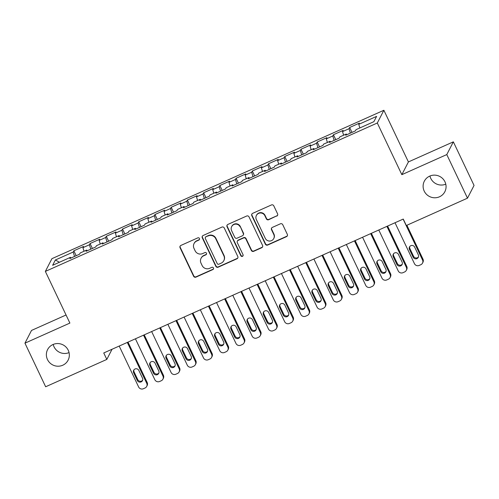 <?xml version="1.0" encoding="UTF-8"?>
<svg xmlns="http://www.w3.org/2000/svg" width="499" height="499" viewBox="0 0 499 499"><rect width="100%" height="100%" fill="white"/><g stroke="black" fill="none" stroke-linecap="round" stroke-linejoin="round"><path stroke-width="0.75" d="M199.463 238.472A1.241 1.21 -152.7 0 0 197.822 237.861L180.9 245.427A1.771 1.728 -152.7 0 0 180.058 247.722L193.606 276.253A1.771 1.728 -152.7 0 0 195.951 277.126L212.873 269.56A1.241 1.21 -152.7 0 0 213.46 267.951A1.241 1.21 -152.7 0 0 211.819 267.339L209.63 268.319A5.664 5.533 -152.7 0 1 202.126 265.53L200.997 263.148A5.664 5.533 -152.7 0 1 203.686 255.8L205.875 254.821A1.241 1.21 -152.7 0 0 206.461 253.211A1.241 1.21 -152.7 0 0 204.821 252.6L202.631 253.579A5.664 5.533 -152.7 0 1 195.128 250.791L193.999 248.408A5.664 5.533 -152.7 0 1 196.687 241.061L198.876 240.081A1.241 1.21 -152.7 0 0 199.463 238.472M424.206 191.098A11.539 11.271 -152.7 0 0 444.846 191.741A11.539 11.271 -152.7 0 0 434.729 175.137A11.539 11.271 -152.7 0 0 424.206 191.098M429.945 176.01A11.539 11.271 -152.7 0 0 445.788 184.168M47.467 359.529A11.539 11.271 -152.7 0 0 68.114 360.172A11.539 11.271 -152.7 0 0 57.996 343.561A11.539 11.271 -152.7 0 0 47.467 359.529M53.212 344.435A11.539 11.271 -152.7 0 0 69.055 352.6M276.739 216.123A1.771 1.728 -152.7 0 0 277.581 213.828L273.783 205.825A1.771 1.728 -152.7 0 0 271.437 204.952L252.644 213.354A1.771 1.728 -152.7 0 0 251.802 215.649L265.349 244.179A1.771 1.728 -152.7 0 0 267.695 245.053L286.488 236.651A1.771 1.728 -152.7 0 0 287.324 234.355L282.74 224.687A1.771 1.728 -152.7 0 0 280.394 223.814L272.348 227.407A1.771 1.728 -152.7 0 0 271.512 229.702L273.783 234.499A4.734 4.622 -152.7 0 1 269.466 241.048A4.734 4.622 -152.7 0 1 265.268 238.31L256.349 219.529A4.734 4.622 -152.7 0 1 260.665 212.979A4.734 4.622 -152.7 0 1 264.869 215.718L266.354 218.849A1.771 1.728 -152.7 0 0 268.699 219.722L276.92 215.78A1.771 1.728 -152.7 0 0 277.644 215.175M446.786 154.578L453.348 141.841L408.407 161.932L401.845 174.669L446.786 154.578L467.488 198.172L406.323 225.517L403.254 219.061L103.748 352.961L106.817 359.417L112.057 349.244M401.845 174.669L377.313 123.004L45.359 271.412L51.921 258.675L383.874 110.267L377.313 123.004M66.055 314.994L31.512 330.432L24.95 343.169L69.891 323.078L45.359 271.412M24.95 343.169L45.652 386.762L106.817 359.417M224.251 227.968A1.771 1.728 -152.7 0 0 221.905 227.095L203.118 235.497A1.771 1.728 -152.7 0 0 202.276 237.792L215.824 266.323A1.771 1.728 -152.7 0 0 218.169 267.196L236.956 258.794A1.771 1.728 -152.7 0 0 237.798 256.492L224.251 227.968M227.881 224.425L246.674 216.023A1.771 1.728 -152.7 0 1 249.02 216.897L262.561 245.427A1.771 1.728 -152.7 0 1 261.726 247.722L253.679 251.315A1.771 1.728 -152.7 0 1 251.334 250.442L245.845 238.871A1.771 1.728 -152.7 0 0 243.5 237.998L238.16 240.387A1.771 1.728 -152.7 0 0 237.324 242.682L243.044 254.727A1.241 1.21 -152.7 0 1 241.909 256.442A1.241 1.21 -152.7 0 1 240.811 255.725L227.039 226.721A1.771 1.728 -152.7 0 1 227.881 224.425M76.172 255.713L73.833 250.797L73.203 252.02L55.358 259.998L52.626 265.3L70.478 257.322L69.848 258.544L79.578 254.191L80.208 252.968L86.701 250.068L86.071 251.29L95.802 246.936L96.432 245.714L102.925 242.813L102.295 244.036L112.032 239.682L112.655 238.46L119.149 235.559L118.519 236.782L128.255 232.428L128.885 231.205L135.372 228.305L134.742 229.528L144.479 225.174L145.109 223.951L151.596 221.051L150.966 222.273L160.703 217.92L161.333 216.703L167.82 213.797L167.19 215.019L176.927 210.672L177.557 209.449L184.044 206.542L183.42 207.765L193.15 203.417L193.78 202.195L200.274 199.294L199.644 200.517L209.374 196.163L210.004 194.941L216.497 192.04L215.867 193.263L225.604 188.909L226.228 187.686L232.721 184.786L232.091 186.008L241.828 181.655L242.458 180.432L248.945 177.532L248.315 178.754L258.052 174.401L258.682 173.178L265.169 170.278L264.539 171.5L274.275 167.146L274.905 165.924L281.392 163.023L280.762 164.246L290.499 159.892L291.129 158.67L297.616 155.769L296.986 156.992L306.723 152.638L307.353 151.422L313.846 148.515L313.216 149.737L322.947 145.39L323.577 144.167L330.07 141.267L329.44 142.483L339.17 138.136L339.8 136.913L346.294 134.013L345.664 135.235L355.4 130.881L356.03 129.659L373.876 121.681L376.608 116.379L358.756 124.357L359.841 127.956M73.833 250.797L83.57 246.444L82.94 247.666L89.427 244.766L90.762 249.188M92.396 248.458L90.057 243.543L89.427 244.766M90.057 243.543L99.794 239.189L99.164 240.412L105.657 237.512L106.986 241.94M108.62 241.204L106.287 236.289L105.657 237.512M106.287 236.289L116.017 231.935L115.388 233.158L121.881 230.257L123.209 234.686M124.844 233.956L122.511 229.035L121.881 230.257M122.511 229.035L132.241 224.681L131.611 225.904L138.104 223.003L139.433 227.432M141.067 226.702L138.734 221.781L138.104 223.003M138.734 221.781L148.465 217.433L147.841 218.656L154.328 215.749L155.657 220.178M157.291 219.448L154.958 214.526L154.328 215.749M154.958 214.526L164.695 210.179L164.065 211.401L170.552 208.495L171.887 212.923M173.515 212.194L171.182 207.278L170.552 208.495M171.182 207.278L180.919 202.925L180.289 204.147L186.776 201.247L188.111 205.669M189.745 204.939L187.406 200.024L186.776 201.247M187.406 200.024L197.142 195.67L196.512 196.893L202.999 193.992L204.334 198.415M205.968 197.685L203.629 192.77L202.999 193.992M203.629 192.77L213.366 188.416L212.736 189.639L219.229 186.738L220.558 191.161M222.192 190.431L219.853 185.516L219.229 186.738M219.853 185.516L229.59 181.162L228.96 182.385L235.453 179.484L236.782 183.906M238.416 183.177L236.083 178.262L235.453 179.484M236.083 178.262L245.814 173.908L245.184 175.13L251.677 172.23L253.005 176.658M254.64 175.929L252.307 171.007L251.677 172.23M252.307 171.007L262.037 166.654L261.407 167.876L267.901 164.976L269.229 169.404M270.863 168.674L268.531 163.753L267.901 164.976M268.531 163.753L278.267 159.406L277.637 160.622L284.124 157.721L285.459 162.15M287.087 161.42L284.754 156.499L284.124 157.721M284.754 156.499L294.491 152.151L293.861 153.374L300.348 150.467L301.683 154.896M303.311 154.166L300.978 149.251L300.348 150.467M300.978 149.251L310.715 144.897L310.085 146.12L316.572 143.219L317.907 147.642M319.541 146.912L317.202 141.997L316.572 143.219M317.202 141.997L326.939 137.643L326.309 138.865L332.796 135.965L334.13 140.387M335.765 139.658L333.426 134.742L332.796 135.965M333.426 134.742L343.162 130.389L342.532 131.611L349.026 128.711L350.354 133.133M351.988 132.403L349.656 127.488L349.026 128.711M349.656 127.488L359.386 123.134L358.756 124.357M346.294 134.013L346.817 134.718M330.07 141.267L330.594 141.972M342.532 131.611L343.618 135.21M313.846 148.515L314.37 149.226M326.309 138.865L327.394 142.458M297.616 155.769L298.146 156.474M310.085 146.12L311.164 149.712M281.392 163.023L281.916 163.728M293.861 153.374L294.94 156.967M265.169 170.278L265.693 170.982M277.637 160.622L278.716 164.221M248.945 177.532L249.469 178.237M261.407 167.876L262.493 171.475M232.721 184.786L233.245 185.491M245.184 175.13L246.269 178.729M216.497 192.04L217.021 192.745M228.96 182.385L230.045 185.984M200.274 199.294L200.798 199.999M212.736 189.639L213.822 193.238M184.044 206.542L184.574 207.253M196.512 196.893L197.592 200.486M167.82 213.797L168.344 214.508M180.289 204.147L181.368 207.74M151.596 221.051L152.12 221.756M164.065 211.401L165.144 214.994M135.372 228.305L135.896 229.01M147.841 218.656L148.92 222.248M119.149 235.559L119.673 236.264M131.611 225.904L132.697 229.503M102.925 242.813L103.449 243.518M115.388 233.158L116.473 236.757M86.701 250.068L87.225 250.772M99.164 240.412L100.249 244.011M70.478 257.322L71.001 258.027M82.94 247.666L84.019 251.265M467.488 198.172L474.05 185.435L453.348 141.841M408.407 161.932L383.874 110.267M55.358 259.998L59.418 262.262M73.203 252.02L74.538 256.442M199.525 239.364A1.241 1.21 -152.7 0 1 199.051 239.738L196.862 240.718A5.664 5.533 -152.7 0 0 194.236 243.194L194.055 243.537M201.053 258.276L201.234 257.933A5.664 5.533 -152.7 0 1 203.86 255.457L206.05 254.478A1.241 1.21 -152.7 0 0 206.524 254.097M180.176 246.038A1.771 1.728 -152.7 0 0 180.239 247.379L193.78 275.91A1.771 1.728 -152.7 0 0 196.126 276.783L213.048 269.217A1.241 1.21 -152.7 0 0 213.522 268.836M202.394 236.102A1.771 1.728 -152.7 0 0 202.451 237.449L215.998 265.973A1.771 1.728 -152.7 0 0 218.344 266.846L237.137 258.451A1.771 1.728 -152.7 0 0 237.861 257.84M205.919 236.931A1.241 1.21 -152.7 0 0 205.332 238.541L217.221 263.578A1.241 1.21 -152.7 0 0 218.868 264.189L221.176 263.16A5.664 5.533 -152.7 0 0 223.864 255.806L215.736 238.69A5.664 5.533 -152.7 0 0 208.233 235.902L206.099 236.588A1.241 1.21 -152.7 0 0 205.526 237.131L205.345 237.474M223.802 260.684L223.976 260.335A5.664 5.533 -152.7 0 0 224.039 255.463L223.864 255.806M206.099 236.588L208.407 235.553A5.664 5.533 -152.7 0 1 215.911 238.347L224.039 255.463M237.343 241.16L237.518 240.817A1.771 1.728 -152.7 0 1 238.341 240.044L243.674 237.655A1.771 1.728 -152.7 0 1 246.019 238.528L251.515 250.099A1.771 1.728 -152.7 0 0 253.86 250.972L261.9 247.379A1.771 1.728 -152.7 0 0 262.624 246.768M227.157 225.03A1.771 1.728 -152.7 0 0 227.22 226.378L240.986 255.382A1.241 1.21 -152.7 0 0 243.1 255.613M240.144 226.87A4.734 4.622 -152.7 0 0 231.673 226.602A4.734 4.622 -152.7 0 0 231.623 230.675L234.761 237.293A1.771 1.728 -152.7 0 0 237.106 238.166L242.445 235.784A1.771 1.728 -152.7 0 0 243.281 233.488L240.318 226.527A4.734 4.622 -152.7 0 0 231.848 226.259L231.673 226.602M243.263 235.01L243.443 234.661A1.771 1.728 -152.7 0 0 243.462 233.139L243.281 233.488M240.318 226.527L243.462 233.139M256.399 215.456L256.573 215.113A4.734 4.622 -152.7 0 1 265.044 215.375L266.535 218.506A1.771 1.728 -152.7 0 0 268.874 219.379L276.92 215.78M273.733 238.572L273.914 238.229A4.734 4.622 -152.7 0 0 273.963 234.156L273.783 234.499M271.624 228.018A1.771 1.728 -152.7 0 0 271.687 229.359L273.963 234.156M251.92 213.959A1.771 1.728 -152.7 0 0 251.983 215.306L265.53 243.836A1.771 1.728 -152.7 0 0 267.869 244.71L286.663 236.308A1.771 1.728 -152.7 0 0 287.387 235.696M127.307 342.426L146.731 383.326A3.605 3.524 -152.7 0 1 145.022 388.01L143.4 388.733A3.605 3.524 -152.7 0 1 138.616 386.956L119.199 346.056M128.012 342.114L147.174 382.465A3.605 3.524 27.3 0 1 147.136 385.571L146.694 386.432M133.932 369.846A2.888 2.819 -152.7 0 0 134.081 371.88L137.761 379.627A2.888 2.819 -152.7 0 0 142.664 380.201M142.508 378.167L138.828 370.42A2.888 2.819 -152.7 0 0 133.67 370.258A2.888 2.819 -152.7 0 0 133.638 372.741L137.319 380.488A2.888 2.819 -152.7 0 0 142.477 380.65A2.888 2.819 -152.7 0 0 142.508 378.167M143.537 335.172L162.955 376.071A3.605 3.524 -152.7 0 1 161.246 380.756L159.624 381.479A3.605 3.524 -152.7 0 1 154.846 379.702L135.422 338.802M144.236 334.86L163.398 375.211A3.605 3.524 27.3 0 1 163.36 378.317L162.917 379.178M150.155 362.592A2.888 2.819 -152.7 0 0 150.305 364.626L153.985 372.373A2.888 2.819 -152.7 0 0 158.888 372.946M158.738 370.913L155.058 363.166A2.888 2.819 -152.7 0 0 149.893 363.004A2.888 2.819 -152.7 0 0 149.862 365.486L153.542 373.233A2.888 2.819 -152.7 0 0 158.707 373.395A2.888 2.819 -152.7 0 0 158.738 370.913M159.761 327.918L179.178 368.823A3.605 3.524 -152.7 0 1 177.469 373.501L175.848 374.225A3.605 3.524 -152.7 0 1 171.07 372.447L151.646 331.548M160.46 327.606L179.621 367.963A3.605 3.524 27.3 0 1 179.584 371.063L179.141 371.923M166.379 355.338A2.888 2.819 -152.7 0 0 166.529 357.371L170.209 365.118A2.888 2.819 -152.7 0 0 175.112 365.692M174.962 363.659L171.282 355.912A2.888 2.819 -152.7 0 0 166.117 355.75A2.888 2.819 -152.7 0 0 166.086 358.232L169.766 365.979A2.888 2.819 -152.7 0 0 174.931 366.141A2.888 2.819 -152.7 0 0 174.962 363.659M175.985 320.664L195.402 361.569A3.605 3.524 -152.7 0 1 193.693 366.247L192.071 366.971A3.605 3.524 -152.7 0 1 187.293 365.193L167.87 324.294M176.69 320.352L195.851 360.708A3.605 3.524 27.3 0 1 195.808 363.808L195.365 364.669M182.603 348.084A2.888 2.819 -152.7 0 0 182.759 350.117L186.439 357.87A2.888 2.819 -152.7 0 0 191.335 358.438M191.186 356.405L187.505 348.658A2.888 2.819 -152.7 0 0 182.341 348.495A2.888 2.819 -152.7 0 0 182.31 350.978L185.99 358.731A2.888 2.819 -152.7 0 0 191.154 358.887A2.888 2.819 -152.7 0 0 191.186 356.405M192.209 313.416L211.632 354.315A3.605 3.524 -152.7 0 1 209.917 358.993L208.295 359.717A3.605 3.524 -152.7 0 1 203.517 357.939L184.094 317.04M192.913 313.098L212.075 353.454A3.605 3.524 27.3 0 1 212.031 356.554L211.588 357.415M198.827 340.829A2.888 2.819 -152.7 0 0 198.982 342.863L202.663 350.616A2.888 2.819 -152.7 0 0 207.559 351.184M207.409 349.157L203.729 341.403A2.888 2.819 -152.7 0 0 198.571 341.241A2.888 2.819 -152.7 0 0 198.54 343.724L202.22 351.477A2.888 2.819 -152.7 0 0 207.378 351.633A2.888 2.819 -152.7 0 0 207.409 349.157M208.432 306.161L227.856 347.061A3.605 3.524 -152.7 0 1 226.141 351.739L224.519 352.462A3.605 3.524 -152.7 0 1 219.741 350.685L200.324 309.785M209.137 305.843L228.299 346.2A3.605 3.524 27.3 0 1 228.261 349.3L227.812 350.161M215.05 333.582A2.888 2.819 -152.7 0 0 215.206 335.609L218.886 343.362A2.888 2.819 -152.7 0 0 223.789 343.93M223.633 341.902L219.953 334.149A2.888 2.819 -152.7 0 0 214.795 333.987A2.888 2.819 -152.7 0 0 214.763 336.469L218.443 344.223A2.888 2.819 -152.7 0 0 223.602 344.385A2.888 2.819 -152.7 0 0 223.633 341.902M224.656 298.907L244.08 339.807A3.605 3.524 -152.7 0 1 242.364 344.485L240.743 345.214A3.605 3.524 -152.7 0 1 235.965 343.431L216.547 302.531M225.361 298.589L244.522 338.946A3.605 3.524 27.3 0 1 244.485 342.046L244.042 342.907M231.28 326.327A2.888 2.819 -152.7 0 0 231.43 328.354L235.11 336.108A2.888 2.819 -152.7 0 0 240.013 336.682M239.857 334.648L236.177 326.895A2.888 2.819 -152.7 0 0 231.018 326.739A2.888 2.819 -152.7 0 0 230.987 329.215L234.667 336.968A2.888 2.819 -152.7 0 0 239.826 337.131A2.888 2.819 -152.7 0 0 239.857 334.648M240.88 291.653L260.303 332.552A3.605 3.524 -152.7 0 1 258.594 337.23L256.966 337.96A3.605 3.524 -152.7 0 1 252.188 336.183L232.771 295.277M241.585 291.341L260.746 331.692A3.605 3.524 27.3 0 1 260.709 334.798L260.266 335.652M247.504 319.073A2.888 2.819 -152.7 0 0 247.654 321.106L251.334 328.853A2.888 2.819 -152.7 0 0 256.237 329.427M256.081 327.394L252.4 319.641A2.888 2.819 -152.7 0 0 247.242 319.485A2.888 2.819 -152.7 0 0 247.211 321.967L250.891 329.714A2.888 2.819 -152.7 0 0 256.049 329.876A2.888 2.819 -152.7 0 0 256.081 327.394M257.11 284.399L276.527 325.298A3.605 3.524 -152.7 0 1 274.818 329.982L273.196 330.706A3.605 3.524 -152.7 0 1 268.418 328.928L248.995 288.029M257.808 284.087L276.97 324.437A3.605 3.524 27.3 0 1 276.933 327.544L276.49 328.404M263.728 311.819A2.888 2.819 -152.7 0 0 263.877 313.852L267.558 321.599A2.888 2.819 -152.7 0 0 272.46 322.173M272.311 320.14L268.63 312.393A2.888 2.819 -152.7 0 0 263.466 312.231A2.888 2.819 -152.7 0 0 263.435 314.713L267.115 322.46A2.888 2.819 -152.7 0 0 272.279 322.622A2.888 2.819 -152.7 0 0 272.311 320.14M273.333 277.145L292.751 318.044A3.605 3.524 -152.7 0 1 291.042 322.728L289.42 323.452A3.605 3.524 -152.7 0 1 284.642 321.674L265.219 280.775M274.032 276.833L293.194 317.183A3.605 3.524 27.3 0 1 293.156 320.289L292.713 321.15M279.951 304.565A2.888 2.819 -152.7 0 0 280.101 306.598L283.781 314.345A2.888 2.819 -152.7 0 0 288.684 314.919M288.534 312.885L284.854 305.139A2.888 2.819 -152.7 0 0 279.69 304.976A2.888 2.819 -152.7 0 0 279.658 307.459L283.338 315.206A2.888 2.819 -152.7 0 0 288.503 315.368A2.888 2.819 -152.7 0 0 288.534 312.885M289.557 269.89L308.975 310.79A3.605 3.524 -152.7 0 1 307.265 315.474L305.644 316.198A3.605 3.524 -152.7 0 1 300.866 314.42L281.442 273.521M290.256 269.579L309.417 309.935A3.605 3.524 27.3 0 1 309.38 313.035L308.937 313.896M296.175 297.31A2.888 2.819 -152.7 0 0 296.331 299.344L300.005 307.091A2.888 2.819 -152.7 0 0 304.908 307.665M304.758 305.631L301.078 297.884A2.888 2.819 -152.7 0 0 295.913 297.722A2.888 2.819 -152.7 0 0 295.882 300.205L299.562 307.952A2.888 2.819 -152.7 0 0 304.727 308.114A2.888 2.819 -152.7 0 0 304.758 305.631M305.781 262.636L325.205 303.542A3.605 3.524 -152.7 0 1 323.489 308.22L321.867 308.943A3.605 3.524 -152.7 0 1 317.09 307.166L297.666 266.266M306.486 262.324L325.647 302.681A3.605 3.524 27.3 0 1 325.604 305.781L325.161 306.642M312.399 290.056A2.888 2.819 -152.7 0 0 312.555 292.09L316.235 299.843A2.888 2.819 -152.7 0 0 321.131 300.41M320.982 298.377L317.302 290.63A2.888 2.819 -152.7 0 0 312.143 290.468A2.888 2.819 -152.7 0 0 312.112 292.95L315.792 300.704A2.888 2.819 -152.7 0 0 320.951 300.86A2.888 2.819 -152.7 0 0 320.982 298.377M322.005 255.388L341.428 296.287A3.605 3.524 -152.7 0 1 339.713 300.966L338.091 301.689A3.605 3.524 -152.7 0 1 333.313 299.911L313.89 259.012M322.71 255.07L341.871 295.427A3.605 3.524 27.3 0 1 341.827 298.527L341.385 299.388M328.623 282.802A2.888 2.819 -152.7 0 0 328.779 284.835L332.459 292.589A2.888 2.819 -152.7 0 0 337.355 293.156M337.205 291.129L333.525 283.376A2.888 2.819 -152.7 0 0 328.367 283.214A2.888 2.819 -152.7 0 0 328.336 285.696L332.016 293.449A2.888 2.819 -152.7 0 0 337.174 293.605A2.888 2.819 -152.7 0 0 337.205 291.129M338.228 248.134L357.652 289.033A3.605 3.524 -152.7 0 1 355.937 293.711L354.315 294.435A3.605 3.524 -152.7 0 1 349.537 292.657L330.12 251.758M338.933 247.816L358.095 288.173A3.605 3.524 27.3 0 1 358.057 291.273L357.615 292.133M344.846 275.554A2.888 2.819 -152.7 0 0 345.002 277.581L348.682 285.334A2.888 2.819 -152.7 0 0 353.585 285.902M353.429 283.875L349.749 276.122A2.888 2.819 -152.7 0 0 344.591 275.959A2.888 2.819 -152.7 0 0 344.56 278.442L348.24 286.195A2.888 2.819 -152.7 0 0 353.398 286.357A2.888 2.819 -152.7 0 0 353.429 283.875M354.452 240.88L373.876 281.779A3.605 3.524 -152.7 0 1 372.167 286.457L370.539 287.187A3.605 3.524 -152.7 0 1 365.761 285.403L346.343 244.504M355.157 240.562L374.319 280.918A3.605 3.524 27.3 0 1 374.281 284.018L373.838 284.879M361.076 268.3A2.888 2.819 -152.7 0 0 361.226 270.327L364.906 278.08A2.888 2.819 -152.7 0 0 369.809 278.648M369.653 276.621L365.973 268.867A2.888 2.819 -152.7 0 0 360.814 268.705A2.888 2.819 -152.7 0 0 360.783 271.188L364.463 278.941A2.888 2.819 -152.7 0 0 369.622 279.103A2.888 2.819 -152.7 0 0 369.653 276.621M370.676 233.626L390.099 274.525A3.605 3.524 -152.7 0 1 388.39 279.203L386.769 279.933A3.605 3.524 -152.7 0 1 381.985 278.155L362.567 237.25M371.381 233.314L390.542 273.664A3.605 3.524 27.3 0 1 390.505 276.764L390.062 277.625M377.3 261.046A2.888 2.819 -152.7 0 0 377.45 263.079L381.13 270.826A2.888 2.819 -152.7 0 0 386.033 271.4M385.877 269.366L382.197 261.613A2.888 2.819 -152.7 0 0 377.038 261.457A2.888 2.819 -152.7 0 0 377.007 263.934L380.687 271.687A2.888 2.819 -152.7 0 0 385.846 271.849A2.888 2.819 -152.7 0 0 385.877 269.366M386.906 226.371L406.323 267.271A3.605 3.524 -152.7 0 1 404.614 271.949L402.992 272.679A3.605 3.524 -152.7 0 1 398.214 270.901L378.791 229.995M387.604 226.059L406.766 266.41A3.605 3.524 27.3 0 1 406.729 269.516L406.286 270.377M393.524 253.791A2.888 2.819 -152.7 0 0 393.674 255.825L397.354 263.572A2.888 2.819 -152.7 0 0 402.256 264.146M402.107 262.112L398.427 254.359A2.888 2.819 -152.7 0 0 393.262 254.203A2.888 2.819 -152.7 0 0 393.231 256.686L396.911 264.433A2.888 2.819 -152.7 0 0 402.075 264.595A2.888 2.819 -152.7 0 0 402.107 262.112M403.13 219.117L422.547 260.016A3.605 3.524 -152.7 0 1 420.838 264.701L419.216 265.424A3.605 3.524 -152.7 0 1 414.438 263.647L395.015 222.747M406.897 225.261L422.99 259.156A3.605 3.524 27.3 0 1 422.952 262.262L422.51 263.123M409.748 246.537A2.888 2.819 -152.7 0 0 409.897 248.571L413.577 256.318A2.888 2.819 -152.7 0 0 418.48 256.891M418.33 254.858L414.65 247.111A2.888 2.819 -152.7 0 0 409.486 246.949A2.888 2.819 -152.7 0 0 409.454 249.431L413.135 257.178A2.888 2.819 -152.7 0 0 418.299 257.341A2.888 2.819 -152.7 0 0 418.33 254.858M196.862 240.718L196.687 241.061M206.05 254.478L205.875 254.821M203.86 255.457L203.686 255.8M213.048 269.217L212.873 269.56M196.126 276.783L195.951 277.126M193.78 275.91L193.606 276.253M180.239 247.379L180.058 247.722M199.051 239.738L198.876 240.081M237.137 258.451L236.956 258.794M218.344 266.846L218.169 267.196M215.998 265.973L215.824 266.323M202.451 237.449L202.276 237.792M215.911 238.347L215.736 238.69M208.407 235.553L208.233 235.902M261.9 247.379L261.726 247.722M253.86 250.972L253.679 251.315M251.515 250.099L251.334 250.442M246.019 238.528L245.845 238.871M243.674 237.655L243.5 237.998M238.341 240.044L238.16 240.387M240.986 255.382L240.811 255.725M227.22 226.378L227.039 226.721M268.874 219.379L268.699 219.722M266.535 218.506L266.354 218.849M265.044 215.375L264.869 215.718M271.687 229.359L271.512 229.702M286.663 236.308L286.488 236.651M267.869 244.71L267.695 245.053M265.53 243.836L265.349 244.179M251.983 215.306L251.802 215.649M146.731 383.326L147.174 382.465M137.761 379.627L137.319 380.488M134.081 371.88L133.638 372.741M162.955 376.071L163.398 375.211M153.985 372.373L153.542 373.233M150.305 364.626L149.862 365.486M179.178 368.823L179.621 367.963M170.209 365.118L169.766 365.979M166.529 357.371L166.086 358.232M195.402 361.569L195.851 360.708M186.439 357.87L185.99 358.731M182.759 350.117L182.31 350.978M211.632 354.315L212.075 353.454M202.663 350.616L202.22 351.477M198.982 342.863L198.54 343.724M227.856 347.061L228.299 346.2M218.886 343.362L218.443 344.223M215.206 335.609L214.763 336.469M244.08 339.807L244.522 338.946M235.11 336.108L234.667 336.968M231.43 328.354L230.987 329.215M260.303 332.552L260.746 331.692M251.334 328.853L250.891 329.714M247.654 321.106L247.211 321.967M276.527 325.298L276.97 324.437M267.558 321.599L267.115 322.46M263.877 313.852L263.435 314.713M292.751 318.044L293.194 317.183M283.781 314.345L283.338 315.206M280.101 306.598L279.658 307.459M308.975 310.79L309.417 309.935M300.005 307.091L299.562 307.952M296.331 299.344L295.882 300.205M325.205 303.542L325.647 302.681M316.235 299.843L315.792 300.704M312.555 292.09L312.112 292.95M341.428 296.287L341.871 295.427M332.459 292.589L332.016 293.449M328.779 284.835L328.336 285.696M357.652 289.033L358.095 288.173M348.682 285.334L348.24 286.195M345.002 277.581L344.56 278.442M373.876 281.779L374.319 280.918M364.906 278.08L364.463 278.941M361.226 270.327L360.783 271.188M390.099 274.525L390.542 273.664M381.13 270.826L380.687 271.687M377.45 263.079L377.007 263.934M406.323 267.271L406.766 266.41M397.354 263.572L396.911 264.433M393.674 255.825L393.231 256.686M422.547 260.016L422.99 259.156M413.577 256.318L413.135 257.178M409.897 248.571L409.454 249.431"/></g></svg>
